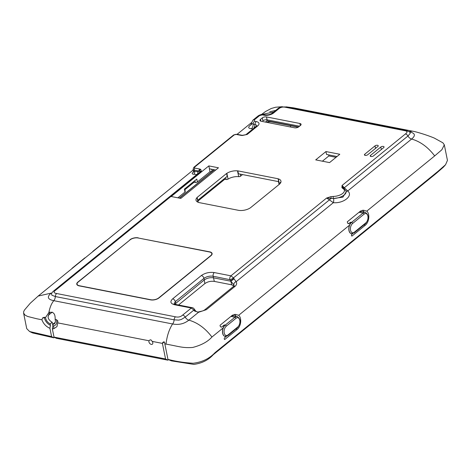<?xml version="1.0" encoding="UTF-8"?>
<svg xmlns="http://www.w3.org/2000/svg" width="471" height="471" viewBox="0 0 471 471"><rect width="100%" height="100%" fill="white"/><g stroke="black" fill="none" stroke-linecap="round" stroke-linejoin="round"><path stroke-width="0.71" d="M280.339 183.266L280.139 182.295A9.132 4.257 168.6 0 1 280.704 182.689M260.905 121.182L260.534 119.34L262.3 117.897L262.889 120.8A3.044 1.419 168.6 0 1 267.075 119.834L299.538 126.199M138.303 238.026L209.677 251.844A6.088 2.838 -11.4 0 1 212.097 253.522A6.088 2.838 -11.4 0 1 210.967 255.671L158.974 297.943A6.088 2.838 -11.4 0 1 150.602 299.874L79.193 285.873A6.088 2.838 -11.4 0 1 76.767 284.196A6.088 2.838 -11.4 0 1 77.903 282.047L129.937 239.98M138.268 237.843A6.088 2.838 -11.4 0 0 129.896 239.774M198.574 311.908L198.538 312.273L206.345 309.683L235.011 286.38C236.748 284.814 237.107 283.265 236.089 281.746L234.093 278.82L230.837 281.222L231.714 284.814L234.27 286.227M231.714 284.814L214.34 281.405C210.778 280.946 207.623 281.676 204.867 283.589L178.521 305.008M298.526 126.999L267.016 120.823L265.456 122.089M279.132 184.461A1.519 0.712 168.6 0 1 279.038 184.285L278.502 181.629M242.536 174.576L240.593 176.154A1.519 0.712 168.6 0 1 238.685 176.66A9.132 4.257 -11.4 0 0 228.046 179.115A1.519 0.712 168.6 0 1 226.092 179.498L224.797 179.245L197.967 201.058M336.029 157.332L328.876 155.93L322.399 161.194M184.732 188.871L185.262 191.514A1.519 0.712 168.6 0 1 184.979 192.05L177.879 197.826M213.958 169.695L212.08 171.22A1.519 0.712 168.6 0 1 210.001 171.709L197.378 181.971A1.519 0.712 168.6 0 1 195.282 182.454L194.076 182.218L184.897 189.683M298.243 127.176L271.608 121.954A6.388 2.979 -11.4 0 0 268.435 121.877L266.451 122.283M218.462 167.788L180.817 198.397L171.185 196.513L208.83 165.904L218.462 167.788M339.797 154.264L329.547 162.601L315.705 159.881L325.95 151.55L339.797 154.264M237.843 170.867A1.519 0.712 168.6 0 1 237.514 170.855A9.132 4.257 -11.4 0 0 226.875 173.31A1.519 0.712 168.6 0 1 226.598 173.463L197.143 197.408A1.519 0.712 168.6 0 1 197.013 197.59A9.132 4.257 -11.4 0 0 196.001 200.187A9.132 4.257 -11.4 0 0 198.656 202.453A1.519 0.712 168.6 0 1 198.874 202.548L239.121 210.443A1.519 0.712 168.6 0 1 239.451 210.449A9.132 4.257 -11.4 0 0 250.089 207.999A1.519 0.712 168.6 0 1 250.366 207.846L279.268 184.349A9.132 4.257 -11.4 0 0 280.969 181.123A9.132 4.257 -11.4 0 0 278.314 178.856A1.519 0.712 168.6 0 1 278.09 178.756L237.843 170.867L238.432 173.77L278.673 181.659L278.09 178.756M197.143 197.408L197.726 200.31L227.181 176.366L226.598 173.463M224.797 179.245L224.632 178.438M337.036 156.513L326.538 154.453L325.95 151.55M328.664 154.871L328.876 155.93M51.563 293.933L51.563 293.939C51.504 293.168 52.405 292.008 54.271 290.466L200.187 171.821L201.57 171.544L200.705 169.366A1.519 1.172 117.9 0 0 199.722 171.108L201.57 171.544L55.666 290.177A3.044 2.014 -129.1 0 0 54.283 290.454A3.044 2.014 -129.1 0 0 54.271 290.46A3.044 2.014 -129.1 0 0 54.224 290.501M346.232 191.756L342.888 197.149L333.274 198.503A10.344 4.828 -11.4 0 0 346.144 191.314L344.048 188.624A1.519 1.189 120.2 0 0 343.018 188.618A8.825 4.115 168.6 0 1 342.747 193.41A8.825 4.115 168.6 0 1 333.409 196.431A1.519 0.483 88.7 0 0 333.274 198.503L331.231 198.415A3.044 0.842 -33.8 0 0 329.412 199.881L326.603 198.038L331.231 198.415L330.872 196.66L326.603 198.038L230.925 275.829L214.258 272.562C209.401 271.944 205.091 272.933 201.323 275.547L172.657 298.85C169.784 301.64 170.455 303.607 174.659 304.761L191.32 308.028L182.666 315.07C180.705 316.883 178.297 317.466 175.447 316.812L56.644 293.521C53.6 293.021 53.276 291.908 55.666 290.177M343.577 188.376L342.046 185.48L341.917 187.676A1.519 1.336 -25 0 1 343.542 188.306M194.906 168.094A1.519 0.895 101.1 0 0 194.287 170.137L199.074 171.073A1.519 0.895 -78.9 0 1 199.692 169.036L194.906 168.094A1.519 0.712 168.6 0 1 194.582 167.14L234.205 134.924A1.519 0.712 168.6 0 1 236.301 134.441L241.087 135.377A1.519 0.895 -78.9 0 1 241.647 135.206L242.624 135.295A1.519 0.524 89.7 0 0 242.618 135.295A1.519 0.524 89.7 0 0 242.359 135.495L247.216 134.435L257.678 125.928A7.006 3.268 -11.4 0 0 256.312 121.547L254.552 121.159L254.293 119.905L259.609 115.578L262.259 114.895L264.101 115.212A7.006 3.268 -11.4 0 0 273.622 112.969L278.426 109.06C280.386 107.247 282.794 106.664 285.644 107.311L404.448 130.608C407.492 131.109 407.815 132.221 405.419 133.952A3.044 2.014 50.9 0 1 407.974 136.001L410.212 133.364L410 132.404L409.487 131.821L405.572 130.267A3.044 1.79 -78.9 0 1 405.572 130.261A3.044 1.79 -78.9 0 1 405.643 130.279M377.925 146.44L367.657 154.788A1.825 0.854 168.6 0 1 365.726 155.412A1.825 0.854 168.6 0 1 364.419 154.865A1.825 0.854 168.6 0 1 364.754 154.223L375.028 145.869A1.825 0.854 168.6 0 1 376.953 145.245A1.825 0.854 168.6 0 1 378.266 145.792A1.825 0.854 168.6 0 1 377.925 146.44M380.827 147.011A1.825 0.854 168.6 0 1 382.752 146.387A1.825 0.854 168.6 0 1 384.065 146.934A1.825 0.854 168.6 0 1 383.724 147.576L373.456 155.925A1.825 0.854 168.6 0 1 371.531 156.549A1.825 0.854 168.6 0 1 370.218 156.001A1.825 0.854 168.6 0 1 370.553 155.359L380.827 147.011L381.333 149.525M267.075 119.834L266.492 116.932L299.88 123.479A3.044 1.419 -11.4 0 1 301.093 124.315A3.044 1.419 -11.4 0 1 300.527 125.392L298.755 126.834A3.044 1.419 -11.4 0 1 294.569 127.8L261.175 121.253A3.044 1.419 -11.4 0 1 259.963 120.411A3.044 1.419 -11.4 0 1 260.534 119.34M266.492 116.932A3.044 1.419 -11.4 0 0 262.3 117.897M236.301 134.441A1.519 0.895 -78.9 0 1 236.866 134.264L241.647 135.206A1.519 0.895 -78.9 0 1 241.676 135.212M197.355 174.123A2.131 1.301 -81.9 0 0 197.785 171.65L199.722 171.108A2.131 1.401 -168.7 0 1 200.075 171.927M245.903 134.677L247.216 134.435L245.909 134.682M197.785 171.65L193.475 171.279L193.075 169.295A3.044 1.419 -11.4 0 0 194.287 170.137L194.535 171.367A2.131 1.395 -88.8 0 1 193.928 174.252L197.002 174.517M344.048 188.624L343.565 188.353A3.044 0.377 156.2 0 1 344.342 187.741L342.046 185.48L405.419 133.952M346.103 191.138A3.044 2.355 125.3 0 0 347.704 190.996L344.342 187.741L407.963 136.007A4.563 3.02 50.9 0 0 411.607 139.039C420.332 141.53 428.027 147.158 434.686 155.919L366.779 211.132L363.465 210.207L360.545 211.037L347.268 221.835L347.751 223.26L348.846 223.66L347.998 223.495M333.621 198.568A3.044 0.807 -89.8 0 1 333.327 202.689C343.653 203.631 353.597 195.553 347.704 190.996L411.607 139.039C416.005 135.401 415.128 132.975 408.981 131.75M234.093 278.82L233.475 277.878L329.412 199.881L333.327 202.689L236.089 281.746A2.738 2.32 -33.6 0 0 233.904 284.996L234.146 285.526L233.422 286.527L235.011 286.38M348.469 223.731L350.612 222.224L349.517 225.167A6.088 3.574 101.1 0 0 351.325 233.634A6.088 3.574 101.1 0 0 351.384 233.645M221.252 327.168L220.269 326.397L220.045 325.273L232.439 315.193L235.359 314.363L238.673 315.287L349.517 225.167M193.216 170.002L38.169 296.071L51.109 293.139C46.741 296.924 47.63 299.438 53.782 300.675L172.569 323.966C178.768 325.149 184.196 323.877 188.859 320.145C197.59 322.635 205.279 328.263 211.938 337.024L223.183 327.881L224.278 324.943L221.623 327.098L220.775 326.933M193.44 172.056A2.131 1.407 50.9 0 1 193.322 172.086C191.685 173.458 191.885 174.182 193.928 174.252M251.19 124.474L250.778 124.809C247.828 127.135 248.046 128.43 251.426 128.707A4.563 2.891 94.7 0 0 253.151 124.156L254.958 124.474A4.204 1.961 168.6 0 1 256.571 125.945M273.745 112.016L261.464 114.535M38.169 296.071L30.25 303.247L24.474 310.024L23.697 311.555L23.591 313.074L26.729 328.64L29.62 331.537L51.598 336.618L53.9 337.819L54.489 337.342M210.001 171.709L208.83 165.904M184.979 192.05L184.397 189.148L196.79 179.068L197.378 181.971M194.965 310.106L194.494 311.013C195.394 310.283 195.43 310.23 194.611 310.848M230.973 281.252L233.904 284.996M233.904 278.561L230.755 280.798L231.02 281.246M194.494 311.013L198.538 312.273L188.859 320.145A4.563 3.02 50.9 0 1 185.221 317.118A3.044 2.014 -129.1 0 0 182.666 315.07M230.066 279.703L230.837 281.222L213.463 277.819L213.145 276.236L230.066 279.703A2.738 0.553 -28.7 0 0 233.475 277.878L230.925 275.829A2.738 1.607 101.1 0 0 229.807 279.503M56.644 293.521A3.044 1.79 101.1 0 0 55.331 296.542L174.117 319.833L178.762 320.115L181.294 319.485L185.221 317.118M51.545 294.045L51.916 295.246L55.331 296.542A4.563 2.685 101 0 1 53.782 300.675C51.439 303.565 49.808 307.534 48.878 312.573L45.54 317.489A6.088 4.027 -129.1 0 0 50.162 323.883L52.199 322.229A6.088 4.027 -129.1 0 1 48.383 318.443L48.066 316.806L49.773 312.132M256.312 121.547A3.044 1.831 102 0 0 254.958 124.474A4.563 2.785 98.1 0 1 253.645 128.359M254.552 121.159A3.044 1.866 102.8 0 0 253.151 124.156L251.42 123.214L252.909 120.176A3.044 2.014 -129.1 0 0 252.874 120.205M262.259 114.895A3.044 1.701 -80.6 0 1 263.289 114.53L265.167 114.859A3.044 1.743 -79.8 0 0 264.101 115.212M278.426 109.06A3.044 2.014 -129.1 0 0 277.042 109.337A3.044 2.014 -129.1 0 0 277.007 109.36M285.644 107.311A3.044 1.784 -78.9 0 1 286.757 106.964A3.044 1.784 -78.9 0 1 286.762 106.964L405.566 130.261A3.044 1.79 -78.9 0 0 404.448 130.608M215.7 170.037L209.418 168.806M194.076 182.218L193.911 181.412M267.016 120.823L266.804 119.793M45.54 317.489L44.321 317.248L42.631 317.884L41.901 319.768L36.767 318.761L27.671 316.471L25.063 315.134L23.591 313.074M275.77 110.373L269.771 111.768M291.573 107.912L293.651 107.865L412.496 131.168M409.24 131.615L412.437 131.156C415.463 131.515 426.92 134.971 434.262 138.056L442.911 142.825L444.312 144.827L441.869 149.749L434.686 155.919M174.735 304.195L204.296 279.933C206.963 278.078 210.019 277.372 213.463 277.819L214.34 281.405M363.977 212.097A7.913 4.645 101.1 0 0 363.294 210.949L362.429 210.249M352.726 233.616L351.79 234.375A0.759 0.447 101.1 0 0 351.478 235.394L351.531 235.659A0.759 0.447 101.1 0 0 351.825 236.048A0.759 0.447 101.1 0 0 352.108 235.959L365.384 225.162A7.913 4.645 101.1 0 0 368.746 217.949A7.913 4.645 101.1 0 0 366.779 211.132M235.871 316.253A7.913 4.645 101.1 0 0 235.188 315.111L234.322 314.404M226.392 336.329L224.567 337.813A0.759 0.447 101.1 0 0 224.255 338.832L224.308 339.096A0.759 0.447 101.1 0 0 224.608 339.485A0.759 0.447 101.1 0 0 224.885 339.397L237.278 329.317A7.913 4.645 101.1 0 0 240.64 322.105A7.913 4.645 101.1 0 0 238.673 315.287M48.878 312.573C53.276 311.36 55.36 313.633 55.142 319.379A6.088 4.027 -129.1 0 1 54.306 323.789A6.088 4.027 -129.1 0 1 52.593 324.425L54.63 322.77A6.088 4.027 -129.1 0 0 55.113 322.706M149.03 340.774A2.432 1.613 -129.1 0 0 149.86 343.559A2.432 1.613 -129.1 0 0 152.404 344.16A2.432 1.613 -129.1 0 0 152.798 342.652A2.432 1.613 -129.1 0 0 152.227 341.398L150.873 339.809L149.766 340.05L149.03 340.774L57.792 322.882L56.938 326.627L53.782 328.717L53.729 325.779A7.683 5.081 -129.1 0 0 56.632 320.28A7.683 5.081 -129.1 0 0 56.479 319.644L57.839 321.063M174.117 319.833A4.563 2.679 101.1 0 1 172.569 323.966C169.077 329.506 166.899 336.217 166.033 344.107L164.826 343.871L164.656 342.364L163.914 341.799L162.866 342.34L162.407 343.394L152.227 341.398M359.514 211.873L361.016 211.62A6.088 3.574 101.1 0 1 361.669 211.644L365.296 212.356A6.088 3.574 101.1 0 0 363.059 213.051A1.066 0.707 50.9 0 1 364.089 214.14A5.022 2.95 -78.9 0 1 367.892 216.118A5.022 2.95 -78.9 0 1 365.849 222.848A1.066 0.707 50.9 0 1 365.673 223.507C369.152 218.685 369.023 214.964 365.296 212.356M223.183 327.881A6.088 3.574 101.1 0 0 224.985 336.347A6.088 3.574 101.1 0 0 225.05 336.359M164.826 343.871L167.964 359.438L169.171 359.673C176.56 361.54 184.544 362.735 193.128 363.253C202.118 362.175 209.43 358.619 215.076 352.591L437.824 171.485L445.548 164.732L447.45 160.393L444.312 144.827M231.408 316.035L232.91 315.776A6.088 3.574 101.1 0 1 233.563 315.8L237.19 316.512A6.088 3.574 101.1 0 0 234.952 317.207A1.066 0.707 50.9 0 1 235.989 318.296A5.022 2.95 -78.9 0 1 239.786 320.274A5.022 2.95 -78.9 0 1 237.743 327.004A1.066 0.707 50.9 0 1 237.567 327.663C241.046 322.841 240.916 319.12 237.19 316.512M214.228 169.748L179.345 198.108M57.798 320.875L57.792 322.882M56.479 319.644L55.142 319.379M53.782 328.717A10.144 6.712 -129.1 0 1 52.34 328.799L52.882 325.85L52.593 324.425M44.321 317.248A7.683 5.081 -129.1 0 0 44.427 317.884A7.683 5.081 -129.1 0 0 50.444 325.296L50.162 323.883M52.634 324.389L52.199 322.229M52.34 328.799L54.012 337.095L165.551 358.961L167.853 360.162L168.441 359.685M164.238 341.911L162.407 343.394L165.551 358.961M166.033 344.107C179.251 346.45 182.46 348.151 192.639 347.468C201.305 345.231 207.735 341.752 211.938 337.024M167.964 359.438L171.479 360.874L193.834 364.395C201.912 363.3 208.37 360.085 213.192 354.757L435.94 173.652L443.399 167.152L445.548 164.732M50.444 325.296L49.908 328.263A10.15 6.712 -129.1 0 1 48.637 327.692C45.452 325.891 43.208 323.253 41.901 319.768M54.012 337.095L56.314 338.29L167.853 360.162M29.62 331.537L32.54 332.926L53.9 337.819M52.222 312.114L48.313 315.287M49.908 328.263L51.598 336.618M212.056 253.357L211.762 253.422A5.782 2.696 -11.4 0 0 209.495 251.985L138.091 237.985A5.782 2.696 -11.4 0 0 130.137 239.821L78.145 282.094A5.782 2.696 -11.4 0 0 77.067 284.137A5.782 2.696 -11.4 0 0 79.369 285.732L150.779 299.733A5.782 2.696 -11.4 0 0 158.733 297.896L210.725 255.623A5.782 2.696 -11.4 0 0 211.803 253.581A5.782 2.696 -11.4 0 0 211.762 253.427L212.121 253.686M197.013 197.59L197.938 202.183M225.697 177.567L226.092 179.498M228.046 179.115L226.875 173.31M237.514 170.855L238.685 176.66M240.593 176.154L240.186 174.111M279.397 184.243L278.314 178.856M333.409 196.431L330.872 196.66M341.917 187.676L343.018 188.618M241.087 135.377L242.359 135.495M200.705 169.366L199.692 169.036M194.582 167.14A1.519 1.007 -129.1 0 0 193.881 167.282M234.205 134.924A1.519 1.007 -129.1 0 0 233.51 135.059L193.887 167.276L193.075 169.295M193.475 171.279L193.34 172.286L193.764 171.886A2.131 1.407 50.9 0 1 193.722 171.915M251.426 128.707L253.11 128.895M51.109 293.139A4.563 3.02 -129.1 0 0 51.839 293.156M257.678 125.928A3.044 2.014 -129.1 0 0 256.295 126.204L256.295 126.204A3.044 2.014 -129.1 0 0 256.265 126.228M233.404 286.539L204.732 309.836L206.345 309.683M204.62 309.942L202.907 310.866L198.568 311.908C197.384 312.22 196.266 311.731 195.218 310.436M214.258 272.562A2.738 1.607 101.1 0 0 213.145 276.236C209.701 275.794 206.645 276.501 203.978 278.349A2.738 1.813 50.9 0 0 201.323 275.547M172.657 298.85A2.738 1.813 50.9 0 1 175.312 301.652L203.978 278.349L204.867 283.589M174.052 303.848L175.312 301.652L175.824 304.484M174.659 304.761A2.738 1.607 -78.9 0 1 175.659 304.449L174.076 304.013M185.221 317.113L193.875 310.077L191.32 308.028A2.738 1.607 -78.9 0 1 192.327 307.716L175.659 304.449M194.305 310.766L193.875 310.077A2.738 0.553 -28.7 0 0 194.458 309.3A2.738 0.553 -28.7 0 0 194.446 309.276M175.447 316.812A3.044 1.784 101.1 0 0 174.14 319.838M254.293 119.905A3.044 2.014 -129.1 0 0 252.909 120.176L258.226 115.854A3.044 2.014 -129.1 0 0 258.196 115.878M259.609 115.578A3.044 2.014 -129.1 0 0 258.226 115.854C260.251 114.618 261.941 114.182 263.289 114.53M273.622 112.969A3.044 2.014 -129.1 0 0 272.238 113.24A3.044 2.014 -129.1 0 0 272.232 113.246C270.289 114.559 267.94 115.095 265.173 114.859M194.906 180.599L195.282 182.454M212.08 171.22L211.679 169.248M299.88 123.479L300.304 125.574M250.778 124.809A4.563 3.02 -129.1 0 0 251.096 124.703M251.508 124.468A4.563 3.02 -129.1 0 0 251.579 124.415L250.908 125.021L251.408 123.208M363.977 224.885L365.384 225.162M235.871 329.046L237.278 329.317M351.602 235.859L352.108 235.959M224.379 339.297L224.885 339.397M290.419 125.639L290.701 127.04M52.882 325.85A7.683 5.081 -129.1 0 0 53.729 325.779M370.777 156.466L370.553 155.359M375.534 148.383L375.028 145.869M364.978 155.33L364.754 154.223M224.278 324.943L225.215 325.125A6.088 3.574 101.1 0 0 222.583 331.549A6.088 3.574 101.1 0 0 225.109 336.376L227.829 335.582L237.567 327.663M227.829 335.582A1.066 0.707 50.9 0 0 228.005 334.922A5.022 2.95 -78.9 0 1 224.202 332.944A5.022 2.95 -78.9 0 1 226.245 326.215A1.066 0.707 -129.1 0 0 225.215 325.125L234.952 317.207L230.931 316.418M350.612 222.224L351.549 222.406A6.088 3.574 101.1 0 0 348.917 228.835A6.088 3.574 101.1 0 0 351.443 233.657L354.163 232.862L365.673 223.507M354.163 232.862A1.066 0.707 50.9 0 0 354.339 232.203A5.022 2.95 -78.9 0 1 350.536 230.225A5.022 2.95 -78.9 0 1 352.585 223.495A1.066 0.707 -129.1 0 0 351.549 222.406L363.059 213.051L359.037 212.262M437.824 171.485L435.94 173.652M42.631 317.884L44.427 317.884M226.245 326.215L235.989 318.296M352.585 223.495L364.089 214.14M228.005 334.922L237.743 327.004M354.339 232.203L365.849 222.848M214.376 169.778L179.492 198.138M72.893 267.834A1.066 0.707 50.9 0 0 72.463 267.94L84.68 258.002A1.066 0.707 50.9 0 1 85.116 257.902M93.435 251.131A1.066 0.707 -129.1 0 0 92.999 251.237A1.066 1.066 0 0 0 92.646 251.773M92.999 251.237L105.216 241.305A1.066 0.707 50.9 0 1 105.651 241.199M50.385 336.382L52.687 337.583M198.214 202.3L197.802 200.252M233.51 135.059L236.86 134.264M242.624 135.295L245.968 134.665M346.25 191.85L346.144 191.314M251.455 122.654L237.113 134.317M256.542 126.069L245.833 134.712M195.194 310.401L194.458 309.3C193.593 308.164 192.886 307.634 192.327 307.716M272.238 113.24L277.036 109.337C278.714 107.941 280.133 107.135 281.305 106.935L286.757 106.97M261.434 114.541L265.526 111.515L271.278 108.483L275.676 107.229L282.394 106.705M286.174 106.858L293.586 107.853M214.293 169.76L179.41 198.12M85.275 257.767A1.066 1.066 0 0 0 84.68 258.002M72.463 267.94L71.486 268.976M105.216 241.305L106.311 240.663M211.803 253.581L211.974 254.446M77.067 284.137L77.244 285.008"/></g></svg>
